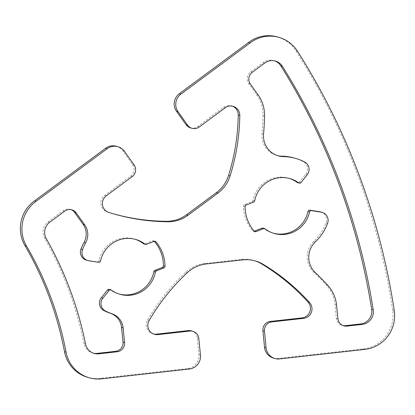 <?xml version="1.0" encoding="UTF-8"?>
<svg xmlns="http://www.w3.org/2000/svg" width="415" height="415" viewBox="0 0 415 415"><rect width="100%" height="100%" fill="white"/><g stroke="black" fill="none" stroke-linecap="round" stroke-linejoin="round"><path stroke-width="0.31" stroke-dasharray="2.08 1.56" d="M274.694 60.886A12.59 12.351 106.2 0 0 263.188 62.587L250.686 71.842A8.393 8.233 106.2 0 0 248.798 83.555L256.595 94.506A34.616 33.957 -73.8 0 1 262.98 115.137A234.999 230.522 -73.8 0 1 261.995 133.485A20.983 20.584 106.2 0 0 276.655 155.376A20.983 20.584 106.2 0 0 277.443 155.589M294.448 158.068A49.52 48.576 -73.8 0 1 303.111 161.539A8.393 8.233 -73.8 0 1 305.679 174.253L299.397 182.112A1.681 1.644 -73.8 0 1 297.654 182.678M289.369 178.455A28.536 27.992 106.2 0 0 288.586 178.211A28.536 27.992 106.2 0 0 253.114 200.383A1.681 1.644 -73.8 0 1 252.076 201.638L244.58 204.595A1.681 1.644 106.2 0 0 243.512 206.177A37.77 37.049 106.2 0 0 252.657 230.699A1.681 1.644 106.2 0 0 254.276 231.212M263.032 228.136A1.681 1.644 -73.8 0 1 263.567 228.411A28.536 27.992 106.2 0 0 272.65 233.012A28.536 27.992 106.2 0 0 273.433 233.23M320.66 211.935A8.393 8.233 -73.8 0 1 326.008 222.928A49.52 48.576 -73.8 0 1 313.761 241.463A20.983 20.584 106.2 0 0 313.673 272.058A234.999 230.522 -73.8 0 1 326.34 285.022A34.616 33.957 -73.8 0 1 335.009 304.75L336.332 318.253A8.393 8.233 106.2 0 0 342.987 325.583M135.088 239.273A28.536 27.992 106.2 0 0 134.304 239.03A28.536 27.992 106.2 0 0 98.967 260.553A1.681 1.644 -73.8 0 1 97.089 261.865L87.306 260.335A8.393 8.233 -73.8 0 1 86.294 260.112M71.084 209.642A8.393 8.233 106.2 0 0 63.158 210.68L48.218 221.74A12.59 12.351 106.2 0 0 44.701 238.236A356.698 349.902 -73.8 0 1 83.965 343.511A12.59 12.351 106.2 0 0 93.354 353.155M109.301 289.369A1.681 1.644 -73.8 0 1 109.809 289.618A28.536 27.992 106.2 0 0 118.368 293.83A28.536 27.992 106.2 0 0 119.152 294.048M154.245 241.291A1.681 1.644 106.2 0 0 152.471 240.902L144.975 243.859A1.681 1.644 -73.8 0 1 143.922 243.906M112.278 213.492A209.824 205.824 -73.8 0 1 111.495 213.263A209.824 205.824 -73.8 0 1 107.262 211.982A9.436 9.26 -73.8 0 1 104.679 195.382L130.632 176.162A8.393 8.233 106.2 0 0 132.52 164.449L122.892 150.925A12.59 12.351 106.2 0 0 116.361 146.272M87.524 377.276A33.574 32.93 106.2 0 0 100.788 378.283L187.808 368.551A12.59 12.351 106.2 0 0 198.889 354.685L197.26 338.023A8.393 8.233 106.2 0 0 191.398 330.88M102.355 378.739L100.788 378.283M153.675 334.044A9.436 9.26 -73.8 0 1 147.558 320.032A209.824 205.824 -73.8 0 1 185.666 272.281A33.574 32.93 -73.8 0 1 204.611 263.509L241.255 259.422A33.574 32.93 -73.8 0 1 253.897 260.506A33.574 32.93 -73.8 0 1 254.675 260.745M273.319 358.052A12.59 12.351 106.2 0 0 278.066 358.461L362.72 348.994A33.574 32.93 106.2 0 0 392.683 310.192A671.428 658.641 106.2 0 0 295.947 50.817A33.574 32.93 106.2 0 0 277.557 36.961M364.287 349.446L362.72 348.994M190.454 127.882A8.393 8.233 106.2 0 0 197.607 126.58L223.561 107.361A9.436 9.26 -73.8 0 1 232.379 106.162M264.749 63.039L263.188 62.587M252.253 72.298L250.686 71.842M250.364 84.012L248.798 83.555M258.161 94.962L256.595 94.506M264.542 115.593L262.98 115.137M263.556 133.936L261.995 133.485M304.677 161.995L303.111 161.539M307.245 174.705L305.679 174.253M300.963 182.569L299.397 182.112M254.68 200.839L253.114 200.383M253.643 202.089L252.076 201.638M246.147 205.046L244.58 204.595M245.078 206.634L243.512 206.177M254.224 231.15L252.657 230.699M265.133 228.862L263.567 228.411M327.575 223.384L326.008 222.928M315.322 241.919L313.761 241.463M315.239 272.51L313.673 272.058M327.902 285.479L326.34 285.022M336.575 305.201L335.009 304.75M337.898 318.71L336.332 318.253M100.534 261.009L98.967 260.553M98.656 262.316L97.089 261.865M88.872 260.791L87.306 260.335M64.724 211.136L63.158 210.68M49.784 222.196L48.218 221.74M46.267 238.692L44.701 238.236M85.532 343.968L83.965 343.511M111.37 290.075L109.809 289.618M154.038 241.359L152.471 240.902M146.537 244.316L144.975 243.859M124.459 151.376L122.892 150.925M134.087 164.905L132.52 164.449M189.375 369.008L187.808 368.551M200.455 355.136L198.889 354.685M198.821 338.474L197.26 338.023M149.125 320.489L147.558 320.032M187.232 272.738L185.666 272.281M206.172 263.966L204.611 263.509M242.817 259.878L241.255 259.422M279.632 358.913L278.066 358.461M394.25 310.648L392.683 310.192M297.514 51.268L295.947 50.817M199.174 127.032L197.607 126.58M225.127 107.817L223.561 107.361M108.829 212.439L107.262 211.982M106.245 195.833L104.679 195.382M132.198 176.619L130.632 176.162M275.482 61.088L273.916 60.632M278.221 155.833L276.655 155.376M290.152 178.668L288.586 178.211M254.997 231.648L253.43 231.197M274.216 233.469L272.65 233.012M343.76 325.853L342.193 325.396M71.878 209.829L70.311 209.378M94.132 353.409L92.566 352.958M119.935 294.287L118.368 293.83M155.091 241.307L153.524 240.85M135.871 239.486L134.304 239.03M154.447 334.308L152.881 333.852M255.464 260.962L253.897 260.506M233.173 106.354L231.606 105.898M113.062 213.72L111.495 213.263"/><path stroke-width="0.62" d="M342.987 325.583A8.393 8.233 106.2 0 0 345.353 325.666L360.666 323.959A12.59 12.351 106.2 0 0 371.658 309.351A650.445 638.057 106.2 0 0 280.856 65.897A12.59 12.351 106.2 0 0 274.694 60.886M362.233 324.411L346.919 326.123A8.393 8.233 -73.8 0 1 337.898 318.71L336.575 305.201A34.616 33.957 106.2 0 0 327.902 285.479A234.999 230.522 106.2 0 0 315.239 272.51A20.983 20.584 -73.8 0 1 315.322 241.919A49.52 48.576 106.2 0 0 327.575 223.384A8.393 8.233 106.2 0 0 321.215 212.169L311.432 210.638A1.681 1.644 106.2 0 0 309.554 211.951A28.536 27.992 -73.8 0 1 274.216 233.469A28.536 27.992 -73.8 0 1 265.133 228.862A1.681 1.644 106.2 0 0 263.546 228.644L256.05 231.601A1.681 1.644 -73.8 0 1 254.224 231.15A37.77 37.049 -73.8 0 1 245.078 206.634A1.681 1.644 -73.8 0 1 246.147 205.046L253.643 202.089A1.681 1.644 106.2 0 0 254.68 200.839A28.536 27.992 -73.8 0 1 290.152 178.668A28.536 27.992 -73.8 0 1 298.712 182.885A1.681 1.644 106.2 0 0 300.963 182.569L307.245 174.705A8.393 8.233 106.2 0 0 304.677 161.995A49.52 48.576 106.2 0 0 296.014 158.52A49.52 48.576 106.2 0 0 283.518 156.631A20.983 20.584 -73.8 0 1 278.221 155.833A20.983 20.584 -73.8 0 1 263.556 133.936A234.999 230.522 106.2 0 0 264.542 115.593A34.616 33.957 106.2 0 0 258.161 94.962L250.364 84.012A8.393 8.233 -73.8 0 1 252.253 72.298L264.749 63.039A12.59 12.351 -73.8 0 1 282.423 66.353A650.445 638.057 -73.8 0 1 373.22 309.803A12.59 12.351 -73.8 0 1 362.233 324.411L360.666 323.959M277.443 155.589A20.983 20.584 106.2 0 0 281.951 156.175A49.52 48.576 -73.8 0 1 294.448 158.068L296.014 158.52M299.215 183.129L297.654 182.678A1.681 1.644 -73.8 0 1 297.15 182.429A28.536 27.992 106.2 0 0 289.369 178.455M254.276 231.212A1.681 1.644 106.2 0 0 254.483 231.145L261.979 228.188A1.681 1.644 -73.8 0 1 263.032 228.136L264.599 228.592M273.433 233.23A28.536 27.992 106.2 0 0 307.987 211.494A1.681 1.644 -73.8 0 1 309.865 210.182L319.649 211.712A8.393 8.233 -73.8 0 1 320.66 211.935L322.227 212.392M98.656 262.316A1.681 1.644 106.2 0 0 100.534 261.009A28.536 27.992 -73.8 0 1 135.871 239.486A28.536 27.992 -73.8 0 1 144.954 244.093A1.681 1.644 106.2 0 0 146.537 244.316L154.038 241.359A1.681 1.644 -73.8 0 1 155.864 241.805A37.77 37.049 -73.8 0 1 165.009 266.321A1.681 1.644 -73.8 0 1 163.941 267.908L156.439 270.865A1.681 1.644 106.2 0 0 155.407 272.121A28.536 27.992 -73.8 0 1 119.935 294.287A28.536 27.992 -73.8 0 1 111.37 290.075A1.681 1.644 106.2 0 0 109.124 290.391L102.842 298.25A8.393 8.233 106.2 0 0 105.41 310.965A49.52 48.576 106.2 0 0 112.081 313.807A16.787 16.465 -73.8 0 1 123.131 327.881L124.567 342.525A8.393 8.233 -73.8 0 1 117.175 351.775L98.874 353.819A12.59 12.351 -73.8 0 1 85.532 343.968A356.698 349.902 106.2 0 0 46.267 238.692A12.59 12.351 -73.8 0 1 49.784 222.196L64.724 211.136A8.393 8.233 -73.8 0 1 76.23 212.931L84.686 224.811A16.787 16.465 -73.8 0 1 85.625 242.868A49.52 48.576 106.2 0 0 82.512 249.571A8.393 8.233 106.2 0 0 88.872 260.791L98.656 262.316M87.861 260.563L86.294 260.112A8.393 8.233 -73.8 0 1 80.946 249.114A49.52 48.576 -73.8 0 1 84.058 242.412A16.787 16.465 106.2 0 0 83.125 224.354L74.669 212.475A8.393 8.233 106.2 0 0 71.084 209.642M93.354 353.155A12.59 12.351 106.2 0 0 97.307 353.362L115.614 351.318A8.393 8.233 106.2 0 0 123.001 342.074L121.564 327.425A16.787 16.465 106.2 0 0 110.52 313.351A49.52 48.576 -73.8 0 1 103.843 310.508A8.393 8.233 -73.8 0 1 101.276 297.794L107.558 289.935A1.681 1.644 -73.8 0 1 109.301 289.369L110.867 289.826M119.152 294.048A28.536 27.992 106.2 0 0 153.841 271.664A1.681 1.644 -73.8 0 1 154.878 270.409L162.374 267.452A1.681 1.644 106.2 0 0 163.443 265.865A37.77 37.049 106.2 0 0 154.297 241.348A1.681 1.644 106.2 0 0 154.245 241.291M145.489 244.362L143.922 243.906A1.681 1.644 -73.8 0 1 143.388 243.636A28.536 27.992 106.2 0 0 135.088 239.273M250.001 43.01A33.574 32.93 -73.8 0 1 279.124 37.417A33.574 32.93 -73.8 0 1 297.514 51.268A671.428 658.641 -73.8 0 1 394.25 310.648A33.574 32.93 -73.8 0 1 364.287 349.446L279.632 358.913A12.59 12.351 -73.8 0 1 266.093 347.796L264.464 331.149A8.393 8.233 -73.8 0 1 271.851 321.9L303.65 318.352A9.436 9.26 106.2 0 0 309.595 302.571A209.824 205.824 106.2 0 0 263.053 264.272A33.574 32.93 106.2 0 0 255.464 260.962A33.574 32.93 106.2 0 0 242.817 259.878L206.172 263.966A33.574 32.93 106.2 0 0 187.232 272.738A209.824 205.824 106.2 0 0 149.125 320.489A9.436 9.26 106.2 0 0 158.001 334.615L189.8 331.061A8.393 8.233 -73.8 0 1 198.821 338.474L200.455 355.136A12.59 12.351 -73.8 0 1 189.375 369.008L102.355 378.739A33.574 32.93 -73.8 0 1 89.085 377.728A33.574 32.93 -73.8 0 1 66.073 352.169A335.714 329.323 106.2 0 0 26.467 245.965A33.574 32.93 -73.8 0 1 36.167 201.27L107.195 148.679A12.59 12.351 -73.8 0 1 124.459 151.376L134.087 164.905A8.393 8.233 -73.8 0 1 132.198 176.619L106.245 195.833A9.436 9.26 106.2 0 0 108.829 212.439A209.824 205.824 106.2 0 0 113.062 213.72A209.824 205.824 106.2 0 0 168.215 221.755A33.574 32.93 106.2 0 0 188.005 215.261L217.917 193.115A33.574 32.93 106.2 0 0 230.107 175.934A209.824 205.824 106.2 0 0 239.808 115.463A9.436 9.26 106.2 0 0 225.127 107.817L199.174 127.032A8.393 8.233 -73.8 0 1 187.668 125.237L178.056 111.734A12.59 12.351 -73.8 0 1 180.888 94.164L250.001 43.01L248.435 42.558L179.322 93.707A12.59 12.351 106.2 0 0 176.489 111.277L186.102 124.78A8.393 8.233 106.2 0 0 190.454 127.882L192.021 128.334M117.927 146.728L116.361 146.272A12.59 12.351 106.2 0 0 105.633 148.228L34.601 200.813A33.574 32.93 106.2 0 0 24.9 245.509A335.714 329.323 -73.8 0 1 64.512 351.713A33.574 32.93 106.2 0 0 87.524 377.276L89.085 377.728M36.167 201.27L34.601 200.813M192.959 331.331L191.398 330.88A8.393 8.233 106.2 0 0 188.234 330.605L156.439 334.158A9.436 9.26 -73.8 0 1 153.675 334.044M254.675 260.745A33.574 32.93 -73.8 0 1 261.486 263.821A209.824 205.824 -73.8 0 1 308.029 302.12A9.436 9.26 -73.8 0 1 302.084 317.895L270.284 321.443A8.393 8.233 106.2 0 0 262.897 330.693L264.531 347.339A12.59 12.351 106.2 0 0 273.319 358.052L274.886 358.508M279.124 37.417L277.557 36.961A33.574 32.93 106.2 0 0 248.435 42.558M232.379 106.162A9.436 9.26 -73.8 0 1 238.246 115.007A209.824 205.824 -73.8 0 1 228.541 175.483A33.574 32.93 -73.8 0 1 216.355 192.659L186.444 214.804A33.574 32.93 -73.8 0 1 166.654 221.299A209.824 205.824 -73.8 0 1 112.278 213.492M346.919 326.123L345.353 325.666M373.22 309.803L371.658 309.351M282.423 66.353L280.856 65.897M283.518 156.631L281.951 156.175M298.712 182.885L297.15 182.429M256.05 231.601L254.483 231.145M263.546 228.644L261.979 228.188M309.554 211.951L307.987 211.494M311.432 210.638L309.865 210.182M321.215 212.169L319.649 211.712M82.512 249.571L80.946 249.114M85.625 242.868L84.058 242.412M84.686 224.811L83.125 224.354M76.23 212.931L74.669 212.475M98.874 353.819L97.307 353.362M117.175 351.775L115.614 351.318M124.567 342.525L123.001 342.074M123.131 327.881L121.564 327.425M112.081 313.807L110.52 313.351M105.41 310.965L103.843 310.508M102.842 298.25L101.276 297.794M109.124 290.391L107.558 289.935M155.407 272.121L153.841 271.664M156.439 270.865L154.878 270.409M163.941 267.908L162.374 267.452M165.009 266.321L163.443 265.865M155.864 241.805L154.297 241.348M144.954 244.093L143.388 243.636M107.195 148.679L105.633 148.228M26.467 245.965L24.9 245.509M66.073 352.169L64.512 351.713M189.8 331.061L188.234 330.605M158.001 334.615L156.439 334.158M263.053 264.272L261.486 263.821M309.595 302.571L308.029 302.12M303.65 318.352L302.084 317.895M271.851 321.9L270.284 321.443M264.464 331.149L262.897 330.693M266.093 347.796L264.531 347.339M180.888 94.164L179.322 93.707M178.056 111.734L176.489 111.277M187.668 125.237L186.102 124.78M239.808 115.463L238.246 115.007M230.107 175.934L228.541 175.483M217.917 193.115L216.355 192.659M188.005 215.261L186.444 214.804M168.215 221.755L166.654 221.299"/></g></svg>
